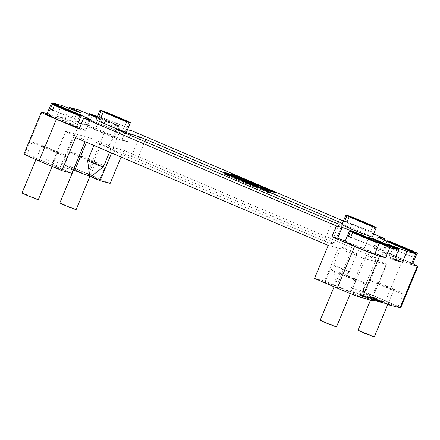 <?xml version="1.0" encoding="UTF-8"?>
<svg xmlns="http://www.w3.org/2000/svg" width="440" height="440" viewBox="0 0 440 440"><rect width="100%" height="100%" fill="white"/><g stroke="black" fill="none" stroke-linecap="round" stroke-linejoin="round"><path stroke-width="0.33" stroke-dasharray="2.2 1.65" d="M255.448 184.795L254.771 186.417L254.381 186.313L255.057 184.69M254.771 186.417L254.381 186.313L254.771 186.417M101.019 117.321L127.012 127.512L129.267 122.1M127.1 121.044L124.845 126.456L101.09 117.145M124.845 126.456L127.012 127.512M96.08 119.636L96.591 119.697C97.455 119.636 116.094 127.182 121.963 129.965L126.407 132.258M346.902 222.216L372.895 232.408L375.15 226.996M372.983 225.94L370.728 231.352L346.973 222.041M370.728 231.352L372.895 232.408M341.963 224.532L342.474 224.593C343.338 224.532 361.977 232.078 367.846 234.861L372.29 237.155M226.155 175.038L225.698 174.867L226.155 175.038L226.831 173.415M226.688 173.377L226.012 174.999M226.518 173.278L225.841 174.906L226.375 173.245M226.386 175.175L225.522 174.806C224.823 174.499 224.802 174.477 225.456 174.73L226.886 175.307L226.386 175.175L227.062 173.553M226.198 173.184L225.522 174.806C224.823 174.499 224.802 174.477 225.456 174.73L226.132 173.107M227.563 173.679L226.886 175.307M227.095 173.481L226.419 175.109M226.243 175.06L226.914 173.437M226.567 173.288L225.891 174.911M226.512 173.234L225.836 174.856M225.319 174.636L225.995 173.014M224.329 174.257L227.535 175.61L224.329 174.257M223.839 174.048L228.041 175.819L223.839 174.048M269 192.434L263.951 190.46L269 192.434L269.676 190.812M266.954 191.56L267.625 189.937M269.72 192.627L270.397 191.004M271.612 193.43L272.288 191.807M270.452 191.323L269.775 192.951M267.889 192.143L268.565 190.52M268.554 192.319L269.231 190.696M266.508 191.444L267.185 189.822M265.837 191.268L266.514 189.646M263.951 190.46L264.622 188.837M265.782 190.944L266.459 189.321M267.674 191.752L268.351 190.13M261.278 187.275L260.618 188.947L261.294 187.319M260.612 188.931L261.288 187.308L260.612 188.914M260.618 188.947L261.751 189.338L260.601 188.898M260.552 188.826L261.228 187.204M261.751 189.338L262.427 187.715M261.124 189.118L261.8 187.495M260.937 189.057L261.613 187.429M260.772 188.997L261.443 187.374M262.592 189.635L258.363 187.781L262.592 189.635L263.269 188.012M260.48 188.733L261.156 187.11M263.236 189.86L263.912 188.238M265.106 190.657L265.782 189.035M261.712 187.594L261.036 189.222M258.874 188.298L259.551 186.676M258.363 187.781L259.039 186.159M260.425 188.661L261.102 187.038M250.674 184.729L245.388 182.545L250.674 184.729L251.35 183.106M249.194 184.096L249.871 182.474M250.916 182.99L250.239 184.613M245.388 182.545L246.065 180.923M245.823 182.661L246.499 181.032M247.302 183.293L247.979 181.665M248.705 183.662L249.381 182.034M250.597 184.465L251.273 182.842M245.113 180.516L244.437 182.138L242.55 181.335L243.227 179.707M242.55 181.335L244.382 181.819L245.058 180.191M244.382 181.819L246.268 182.622L246.945 181M246.268 182.622L244.437 182.138M237.556 177.293L236.88 178.915L235.136 178.173L236.968 178.651L237.644 177.029M235.136 178.173L235.813 176.545M238.579 177.562L237.903 179.185L236.88 178.915M239.377 178.068L238.7 179.691L237.903 179.185M240.823 178.547L240.147 180.169L242.963 181.209L238.7 179.691M241.126 180.725L241.802 179.102M242.963 181.209L243.634 179.586M241.142 180.433L241.819 178.811M240.042 178.052L239.365 179.674L240.147 180.169M236.968 178.651L239.365 179.674M229.581 173.805L228.91 175.434L231.616 176.44L229.157 175.489L229.834 173.866M231.044 176.292L231.721 174.669M233.992 175.593L233.316 177.215L231.616 176.44L232.293 174.818M230.753 174.108L230.076 175.731L235.301 178.085L228.91 175.434M228.443 175.307L229.119 173.685M229.157 175.489L235.461 178.107L236.137 176.484M232.969 176.457C249.156 182.996 263.109 188.953 274.819 194.31L272.476 193.694C260.469 188.254 246.516 182.303 230.626 175.84L232.969 176.457L233.64 174.834M275.495 192.687L274.819 194.31M231.303 174.218L230.626 175.84M272.476 193.694L273.152 192.071M267.641 190.619L266.964 192.247C250.778 185.708 236.83 179.751 225.115 174.389L225.786 172.766M225.115 174.389L227.453 175.005L228.129 173.382M227.453 175.005C239.47 180.45 253.418 186.401 269.308 192.863L266.964 192.247M269.984 191.235L269.308 192.863M380.705 243.221L385.11 244.805L379.742 242.512L380.507 243.139L380.93 242.682M380.732 242.594L380.507 243.139M379.968 241.973L379.742 242.512M385.336 244.261L385.11 244.805M387.712 245.113L387.486 245.657L389.164 246.373M377.652 241.461L385.792 245.047L386.018 244.508M379.561 241.637L379.335 242.176M379.852 241.879L379.627 242.418M385.792 245.047L387.486 245.657M350.664 237.419L376.184 247.423L378.213 242.55M350.735 237.243L376.184 247.423M376.046 241.5L374.017 246.367M374.754 254.045C377.361 254.667 356.807 245.735 349.327 243.04L344.971 241.648M320.199 320.232C319.253 319.396 337.728 327.135 336.446 326.997M345.818 275.979L339.801 273.147C338.85 272.311 357.324 280.049 356.043 279.912L345.818 275.979M343.37 275.33C335.764 272.091 331.414 270.045 330.325 269.203L335.473 270.848C342.287 273.279 363.924 282.507 364.925 283.409L365.525 283.855C366.498 284.713 351.83 279.004 343.37 275.33M337.964 288.321C346.423 291.99 361.086 297.704 360.118 296.846L359.519 296.401C358.518 295.499 336.881 286.27 330.066 283.839L324.918 282.194C326.007 283.036 330.358 285.076 337.964 288.321M365.448 296.687L363.088 295.801L363.314 295.257L373.643 299.508L367.048 296.929C363.226 295.433 360.074 293.854 364.265 295.532L365.673 296.142L364.672 295.741L364.447 296.285L366.3 297.215L373.417 300.047L366.823 297.473C363 295.977 359.849 294.393 364.04 296.076L365.448 296.687L365.673 296.142M365.046 296.478L365.272 295.933M362.005 295.35L364.04 296.076L364.265 295.532L362.23 294.805L362.005 295.35M371.982 299.497L372.207 298.958M370.689 299.156L370.915 298.617M371.959 299.062L371.734 299.602M373.417 300.047L373.643 299.508M372.372 299.602L372.598 299.057M360.294 294.882L360.514 294.344L359.117 293.975L358.892 294.514L364.628 296.885L364.909 296.351L366.058 296.912L365.833 297.451L368.868 298.678L369.204 298.76L369.43 298.216L366.058 296.912M360.514 294.344L365.75 296.571L365.525 297.116M359.937 294.959L360.162 294.421L361.284 294.712L361.059 295.257L358.892 294.514M360.162 294.421L359.117 293.975M365.552 297.38L365.778 296.835L369.012 297.946L369.375 298.21L369.149 298.755L368.5 298.408L369.914 299.123L361.059 295.257M364.199 296.593L364.419 296.054L361.284 294.712M364.419 296.054L363.864 295.906L363.545 296.434L363.864 295.906L365.778 296.835M370.288 299.211L370.513 298.666L370.288 299.211M368.786 298.485L369.012 297.946M368.5 298.408L368.726 297.869M365.75 296.571L364.909 296.351L364.683 296.895L365.833 297.451M378.378 300.24L373.637 298.139L379.44 300.52L378.378 300.24L378.153 300.779L379.214 301.059L379.44 300.52M379.214 301.059L373.494 298.7L373.72 298.161M373.494 298.7L373.637 298.139M373.411 298.678L378.153 300.779M382.943 302.555L382.646 302.478L382.872 301.934L383.168 302.016L371.448 297.22L380.584 300.993L380.358 301.532L379.104 301.202L380.705 301.966L371.223 297.759L382.943 302.555L383.168 302.016M371.503 297.831L371.723 297.291M371.223 297.759L371.448 297.22M380.705 301.966L380.93 301.422M381.002 302.043L381.227 301.499M379.104 301.202L379.33 300.663M382.646 302.478L380.358 301.532M380.584 300.993L382.872 301.934M370.981 297.523L378.901 300.718L370.981 297.523L370.755 298.062L375.986 300.295L378.675 301.263L378.901 300.718M369.776 296.956L369.55 297.5L369.776 296.956M378.675 301.263L370.304 297.688L370.53 297.149M370.304 297.688L369.606 297.506L370.755 298.062M369.54 297.319L380 301.78L380.226 301.241L369.765 296.775L368.693 296.505L368.467 297.05L369.54 297.319L369.765 296.775M380 301.78L370.475 297.99L368.561 297.061L368.786 296.516L380.226 301.241M367.45 296.334L371.289 297.858L367.45 296.334L367.169 296.874L367.45 296.334M371.063 298.402L367.224 296.879L371.063 298.402L371.289 297.858M367.923 297.061L368.148 296.522M372.108 298.848L367.158 296.692L377.339 301.081L372.108 298.848L372.334 298.309L377.845 300.614L366.311 295.878L366.086 296.423L366.399 295.889L372.334 298.309M377.339 301.081L377.564 300.536M377.619 301.152L377.845 300.614M367.158 296.692L367.384 296.148M358.028 330.193C357.082 329.357 375.557 337.09 374.275 336.958M383.653 285.934L377.63 283.107C376.684 282.271 395.159 290.004 393.877 289.872L383.653 285.934M381.2 285.291C373.593 282.046 369.243 280.005 368.154 279.163L373.307 280.808C380.116 283.239 401.753 292.468 402.754 293.37L403.354 293.816C404.327 294.673 389.659 288.959 381.2 285.291M375.793 298.282C384.252 301.95 398.921 307.659 397.947 306.807L397.348 306.361C396.347 305.459 374.709 296.225 367.895 293.793L362.747 292.149C363.836 292.996 368.187 295.036 375.793 298.282M333.795 265.43C335.473 265.782 350.356 272.03 349.234 271.931L349.228 271.937C348.876 272.212 333.828 265.93 333.526 265.403L333.795 265.43M341.429 247.088C343.107 247.445 357.99 253.693 356.868 253.594C356.697 253.957 341.236 247.5 341.165 247.055L341.429 247.088M87.642 160.501L87.912 160.534C89.59 160.886 104.472 167.134 103.351 167.041M95.546 142.197C97.224 142.549 112.107 148.797 110.985 148.698C110.814 149.061 95.354 142.604 95.276 142.164L95.546 142.197M324.203 241.043L108.515 148.759L131.389 156.365L137.654 158.851L330.468 241.109L334.472 243.001L331.007 243.672L324.203 241.043L332.31 221.562M342.59 223.509L334.483 242.996L342.579 223.514M116.067 129.14L107.96 148.621L108.515 148.759L116.622 129.278M328.245 245.416L338.333 248.072L324.594 281.083L349.888 291.418L352.622 292.138L352.847 291.594L369.941 296.098L369.716 296.637L372.818 297.402L386.557 264.385L386.188 264.341C387.216 264.501 384.659 263.263 378.527 260.618L366.498 255.481L352.754 288.497L362.841 291.154L376.585 258.137L123.899 150.343L113.812 147.686L88.512 137.352L65.588 131.368L51.849 164.384L52.212 164.428C51.188 164.269 53.741 165.512 59.873 168.157L71.907 173.288M338.333 248.072L363.632 258.406L386.188 264.341L372.449 297.358C373.472 297.517 370.92 296.274 364.788 293.629L352.754 288.497M22 193.023C21.054 192.187 39.529 199.92 38.247 199.782M47.619 148.764L41.602 145.937C40.651 145.101 59.125 152.834 57.844 152.697L47.619 148.764M45.172 148.121C37.565 144.876 33.215 142.835 32.126 141.994L37.273 143.638C44.088 146.069 65.725 155.298 66.726 156.2L67.32 156.646C68.294 157.498 53.631 151.789 45.172 148.121M39.765 161.106C48.219 164.78 62.887 170.489 61.913 169.631L61.32 169.186C60.319 168.289 38.681 159.055 31.867 156.624L26.714 154.979C27.808 155.821 32.159 157.867 39.765 161.106M59.829 202.978C58.883 202.142 77.358 209.88 76.076 209.743M85.454 158.725L79.431 155.898C78.485 155.056 96.96 162.795 95.678 162.657L85.454 158.725M83.001 158.076C75.394 154.836 71.043 152.79 69.955 151.948L75.103 153.593C81.917 156.024 103.554 165.259 104.555 166.155L105.155 166.601C106.128 167.459 91.46 161.75 83.001 158.076M77.594 171.066C86.053 174.735 100.722 180.45 99.748 179.591L99.149 179.146C98.148 178.244 76.511 169.015 69.696 166.584L64.548 164.94C65.637 165.781 69.988 167.822 77.594 171.066M52.465 110.204L77.984 120.208L80.014 115.341M52.536 110.028L77.984 120.208M77.847 114.285L75.818 119.158M76.555 126.836C79.162 127.452 58.608 118.525 51.128 115.825L46.772 114.433M394.334 260.123L382.69 254.656L394.774 259.067M390.522 242.506L388.493 247.374L414.013 257.384L416.042 252.511M388.493 247.374L414.013 257.384M413.875 251.455L411.846 256.328M386.326 246.323L388.355 241.45M412.583 264.006C415.195 264.627 394.636 255.695 387.161 252.995L382.8 251.603L393.839 256.79L411.543 263.786M411.219 264.572L389.769 255.42C379.165 250.938 370.739 246.84 374.445 247.968L380.188 249.48L412.786 263.522M378.213 237.056L373.709 247.88L374.445 247.968L378.95 237.144M362.841 291.154L385.6 300.861C395.543 305.063 403.442 308.908 399.966 307.846M384.087 240.114L380.188 249.48M92.323 115.291L90.293 120.164L115.814 130.168L117.843 125.296L97.108 117.167M114.384 136.791C116.991 137.412 96.437 128.48 88.963 125.785L84.601 124.394L95.639 129.58C102.795 132.682 115.209 137.517 114.384 136.791L118.894 125.967L117.843 125.296C123.64 128.067 110.297 123.167 100.144 118.756L97.009 117.398M90.293 120.164L115.814 130.168M97.18 116.991L115.676 124.245L113.647 129.113M97.394 116.479L115.676 124.245M88.127 119.108L89.936 114.763M73.777 120.621L79.877 122.221C81.598 122.535 95.276 127.897 104.748 131.972L127.507 141.686L121.759 140.173C119.922 139.843 105.331 134.118 95.227 129.767L73.777 120.621L78.287 109.797M24.008 153.852L62.53 163.895C64.251 164.208 77.93 169.571 87.401 173.646L110.16 183.359M73.288 169.978L52.212 164.428L65.956 131.417C64.933 131.252 67.485 132.495 73.618 135.141L85.651 140.272L85.069 141.674M90.701 176.704L89.7 176.275M113.812 147.686L111.601 152.994M123.899 150.343L121.11 157.047M366.498 255.481L376.585 258.137M127.507 141.686L132.011 130.862M373.626 233.931L343.415 221.045M127.485 129.668L126.264 129.349C124.427 129.019 109.835 123.294 99.737 118.943L96.872 117.722M61.402 105.353L56.898 116.177L65.021 118.316L69.086 108.548M56.898 116.177L76.131 123.717L73.348 122.001L65.021 118.316M47.119 113.603L48.142 113.867L52.316 103.829M48.142 113.867L76.83 126.17M79.772 127.501L85.646 130.559L79.167 128.959M75.559 137.621L85.651 140.272M385.918 303.55L369.716 296.637M369.941 296.098L389.824 304.579M372.73 300.075L352.847 291.594M352.622 292.138L372.504 300.619M314.507 278.427L324.594 281.083M345.246 240.977L375.05 253.33M367.972 237.93L366.284 237.485L375.991 241.621M377.713 242.358L378.389 242.644M389.279 246.098L377.768 241.191M366.509 236.946L366.284 237.485M256.537 185.389L255.86 187.011C252.885 185.796 248.974 184.008 253.088 185.658L254.447 186.109L255.123 184.487M252.153 185.13L252.83 183.507M251.928 183.359L251.251 184.982L253.088 185.658L253.765 184.03M254.447 186.109L257.697 187.495L255.86 187.011M257.697 187.495L258.374 185.873M255.805 186.687L256.482 185.064M255.14 186.511L255.816 184.888M255.052 186.478L255.728 184.855M366.823 297.473L367.048 296.929M366.526 296.67L366.3 297.215M366.597 297.825L366.823 297.281M369.914 299.123L370.139 298.584M368.868 298.678L369.094 298.139M366.877 297.897L367.103 297.358M375.986 300.295L376.211 299.756M377.977 301.076L378.202 300.536M370.475 297.99L370.7 297.451M375.705 300.223L375.931 299.679M379.247 300.982L379.022 301.521M370.359 298.216L370.584 297.677M371.41 298.661L371.635 298.122M120.082 131.026L111.975 150.507M331.007 243.672L339.114 224.191M330.468 241.109L337.7 223.735M137.654 158.851L144.837 141.587M131.389 156.365L138.644 138.941M350.367 253.204L336.622 286.215M363.632 258.406L349.888 291.418M385.6 300.861L402.947 259.188M389.769 255.42L394.273 244.596M87.401 173.646L104.748 131.972M62.53 163.895L79.877 122.221M73.618 135.141L59.873 168.157M88.512 137.352L86.466 142.269M101.778 142.555L89.232 172.7M378.527 260.618L364.788 293.629M126.264 129.349L121.759 140.173M99.737 118.943L95.227 129.767M24.695 153.94L42.042 112.266M74.096 112.195L69.586 123.019M89.413 119.647L84.909 130.471M368.407 238.387L364.127 248.672M253.347 185.851L254.023 184.228M225.495 174.768L226.171 173.146M224.966 174.554L225.638 172.926M224.274 174.251L224.95 172.623M227.535 175.61L228.212 173.982M228.041 175.819L228.718 174.191M223.768 174.037L224.444 172.414M339.801 273.147L334.12 286.798M356.043 279.912L350.367 293.546M360.118 296.846L365.525 283.855M324.918 282.194L330.325 269.203M377.63 283.107L370.552 300.108M393.877 289.872L387.838 304.37M397.947 306.807L403.354 293.816M362.747 292.149L368.154 279.163M349.228 271.937L335.726 282.255L333.526 265.403L341.165 247.055M356.868 253.594L349.234 271.931M110.985 148.698L109.56 152.125M95.276 142.164L93.913 145.448M41.602 145.937L35.921 159.572M57.844 152.697L52.107 166.49M61.913 169.631L67.32 156.646M26.714 154.979L32.126 141.994M79.431 155.898L73.541 170.044M95.678 162.657L89.771 176.841M99.748 179.591L105.155 166.601M64.548 164.94L69.955 151.948M387.195 243.832L382.69 254.656M382.8 251.603L387.03 241.445M84.601 124.394L88.809 114.285M81.169 112.959L76.665 123.783M90.151 119.735L85.646 130.559"/><path stroke-width="0.66" d="M255.03 184.751L255.404 184.905M129.267 122.1L103.268 111.909L119.108 118.707C126.203 121.622 133.287 124.108 129.267 122.1L130.345 122.788L126.407 132.258L115.17 128.178C107.707 125.213 94.892 119.532 96.08 119.636L100.023 110.165L100.535 110.226C99.677 109.989 99.864 110.193 101.101 110.853L127.1 121.044C122.331 118.674 101.574 110.193 100.535 110.226M103.268 111.909L101.019 117.321L98.852 116.264L101.101 110.853M101.09 117.145L98.852 116.264M375.15 226.996L349.151 216.805L364.997 223.603C372.086 226.512 379.175 229.004 375.15 226.996L376.233 227.684L372.29 237.155L361.053 233.073C353.59 230.109 340.775 224.428 341.963 224.532L345.906 215.061L346.418 215.122C345.56 214.88 345.747 215.089 346.99 215.749L372.983 225.94C368.214 223.564 347.457 215.089 346.418 215.122M349.151 216.805L346.902 222.216L344.735 221.161L346.99 215.749M346.973 222.041L344.735 221.161M226.831 173.415L226.375 173.245L226.82 173.448M226.897 173.481L226.198 173.184C225.5 172.876 225.478 172.854 226.132 173.107L226.496 173.272M226.567 173.288L226.914 173.437M226.116 173.146L226.132 173.107C225.478 172.854 225.5 172.876 226.198 173.184M225.005 172.634L228.212 173.982L225.005 172.634M224.516 172.425L228.718 174.191L224.516 172.425M267.603 189.998L272.288 191.807L267.625 189.937M261.294 187.319L262.427 187.715L261.256 187.402M261.069 187.325L265.782 189.035L261.156 187.11M249.843 182.534L246.065 180.923L249.871 182.474M245.113 180.516L243.227 179.707L245.058 180.191L246.945 181L245.113 180.516M241.714 179.064L239.938 178.305M240.042 178.052L240.774 178.662M240.823 178.547L241.819 178.811M236.137 176.484L230.703 174.235M233.943 175.714L232.293 174.818M233.525 175.12L233.64 174.834C249.832 181.374 263.78 187.325 275.495 192.687L273.152 192.071C261.146 186.632 247.192 180.681 231.303 174.218L233.64 174.834M267.641 190.619C251.455 184.08 237.507 178.129 225.786 172.766L228.129 173.382C240.141 178.827 254.095 184.778 269.984 191.235L267.641 190.619M227.97 173.762L228.129 173.382M380.93 242.682L379.968 241.973L385.336 244.261L380.93 242.682M389.389 245.828L377.877 240.922L379.346 242.121L389.389 245.828L389.164 246.373L380.694 243.331L377.652 241.461L377.877 240.922M380.914 242.787L380.694 243.331M379.346 242.121L379.12 242.66M348.497 236.363L350.526 231.49L349.476 230.824L344.971 241.648L356.01 246.835C363.165 249.937 375.579 254.771 374.754 254.045L379.258 243.221L378.752 242.847L352.693 232.546L350.664 237.419L348.497 236.363L350.735 237.243M378.213 242.55C384.01 245.322 370.667 240.422 360.514 236.011L352.693 232.546M376.046 241.5L353.837 232.216C349.75 230.676 348.645 230.434 350.526 231.49L375.969 241.676M350.367 293.546L336.446 326.997L326.222 323.065L320.199 320.232L334.12 286.798M387.838 304.37L374.275 336.958L364.05 333.02L358.028 330.193L370.552 300.108M109.56 152.125L103.345 167.046C102.993 167.321 87.945 161.035 87.642 160.507L93.913 145.448M116.556 129.437L332.31 221.562L339.114 224.191L342.579 223.514L145.761 139.37L139.502 136.884L116.067 129.14M52.107 166.49L38.247 199.782L28.023 195.85L22 193.023L35.921 159.572M89.771 176.841L76.076 209.743L65.852 205.81L59.829 202.978L73.541 170.044M50.298 109.153L52.327 104.28L51.277 103.609L46.772 114.433L57.811 119.62C64.966 122.727 77.38 127.556 76.555 126.836L81.059 116.006L80.553 115.632L54.494 105.336L52.465 110.204L50.298 109.153L52.536 110.028M80.014 115.341C85.811 118.107 72.468 113.207 62.315 108.796L54.494 105.336M77.847 114.285L55.638 105.001C51.552 103.461 50.446 103.224 52.327 104.28L77.77 114.461M366.509 236.946L373.824 238.871L397.37 248.914L397.144 249.453L389.857 247.539L385.577 257.818L379.478 256.218C377.757 255.904 364.078 250.542 354.607 246.461L331.848 236.753L336.358 225.929L342.1 227.441C343.882 227.788 356.455 232.667 366.509 236.946L366.284 237.485M412.786 263.522L418 266.261L400.653 307.929L389.598 305.118L389.824 304.579L372.73 300.075L372.504 300.619L362.131 297.891C360.41 297.577 346.731 292.215 337.26 288.134L314.507 278.427L328.245 245.416L75.559 137.621L61.82 170.632L39.061 160.924C29.123 156.722 21.219 152.878 24.695 153.94M402.457 262.262L394.334 260.123L398.838 249.299L387.195 243.832L406.967 251.438L402.457 262.262L394.774 259.067M411.543 263.786L412.583 264.006L417.093 253.181L390.522 242.506L390.352 242.907M416.042 252.511C421.839 255.277 408.496 250.377 398.343 245.966L390.522 242.506M388.152 241.94L388.355 241.45L413.804 251.631M413.875 251.455L391.666 242.171C387.58 240.631 386.474 240.394 388.355 241.45L387.305 240.779L387.03 241.445M418 266.261L411.219 264.572L415.723 253.743L394.273 244.596C383.669 240.114 375.243 236.016 378.95 237.144L384.698 238.656L384.087 240.114M406.967 251.438L415.723 253.743M397.37 248.914L398.838 249.299M378.213 237.056L378.95 237.144L378.796 237.512M97.108 117.167L92.323 115.291L92.147 115.709M97.009 117.398L92.323 115.291M89.936 114.763L90.156 114.241L97.18 116.991M90.156 114.241L89.106 113.57L97.394 116.479M85.069 141.674L71.907 173.288L61.82 170.632M89.7 176.275L73.288 169.978M111.601 152.994L100.067 180.703L90.701 176.704M121.11 157.047L110.16 183.359L100.067 180.703M384.698 238.656L373.626 233.931M343.415 221.045L132.011 130.862L127.485 129.668M96.872 117.722L78.287 109.797L69.531 107.487L77.853 111.177L80.636 112.893L61.402 105.353L52.646 103.043L74.096 112.195C84.7 116.677 93.126 120.775 89.413 119.647L83.672 118.135L79.167 128.959L56.408 119.251C46.47 115.049 38.566 111.205 42.042 112.266L47.119 113.603M69.086 108.548L69.531 107.487M52.316 103.829L52.646 103.043M90.151 119.735L89.413 119.647M76.83 126.17L79.772 127.501M24.008 153.852L41.355 112.178L42.042 112.266M389.598 305.118L385.918 303.55M83.672 118.135L336.358 225.929M331.848 236.753L337.596 238.266L345.246 240.977M375.05 253.33L385.577 257.818M375.991 241.621L377.713 242.358M378.389 242.644L389.857 247.539M377.768 241.191L373.599 239.41L367.972 237.93M397.144 249.453L389.279 246.098M373.824 238.871L373.599 239.41M255.123 184.487L258.374 185.873L256.537 185.389C253.561 184.168 249.645 182.38 253.765 184.03L255.063 184.63M251.928 183.359L253.704 184.184M337.7 223.735L338.58 221.623M144.837 141.587L145.761 139.37M138.644 138.941L139.502 136.884M337.26 288.134L354.607 246.461M362.131 297.891L379.478 256.218M399.966 307.846L417.313 266.173M86.466 142.269L74.772 170.368M89.232 172.7L88.038 175.566M74.096 112.195L73.953 112.53M56.408 119.251L39.061 160.924M342.1 227.441L337.596 238.266M103.345 167.046L89.837 177.364L87.642 160.507M88.809 114.285L89.106 113.57"/></g></svg>
